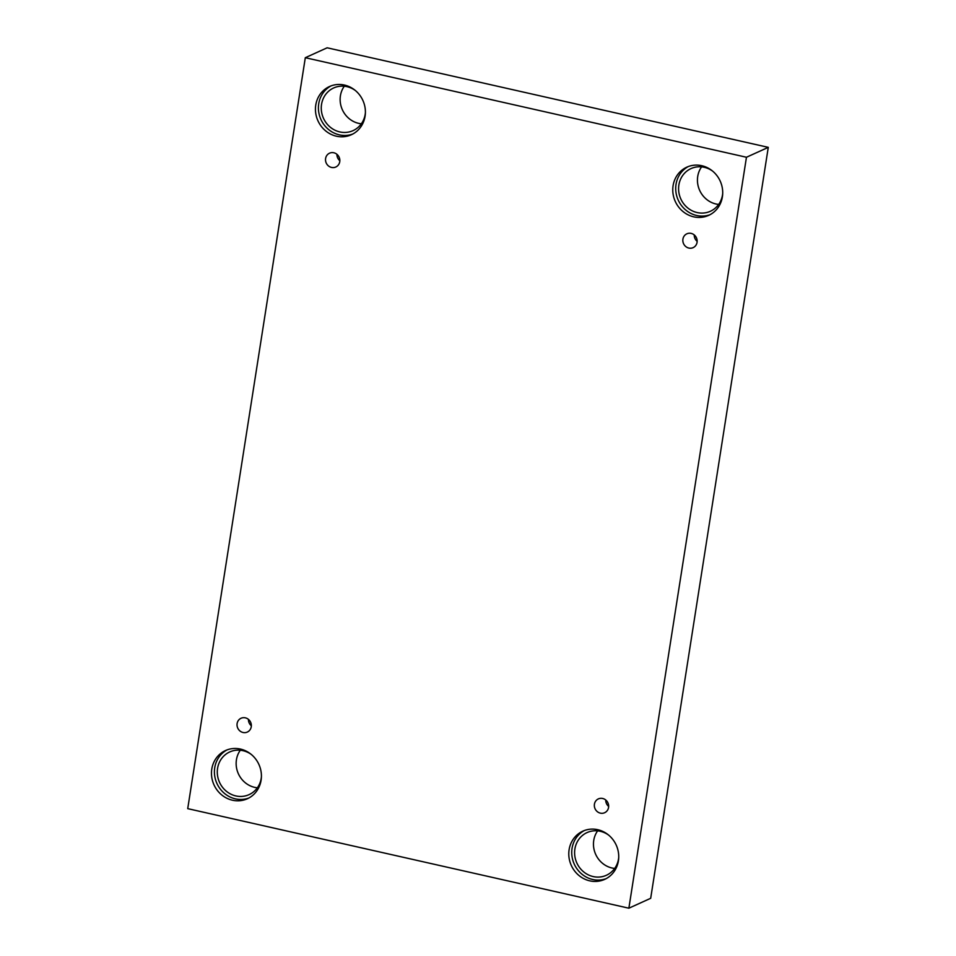 <?xml version="1.0" encoding="UTF-8"?>
<svg xmlns="http://www.w3.org/2000/svg" width="956" height="956" viewBox="0 0 956 956"><rect width="100%" height="100%" fill="white"/><g stroke="black" fill="none" stroke-linecap="round" stroke-linejoin="round"><path stroke-width="1.43" d="M628.869 908.2L650.689 898.293L768.277 147.355L327.131 47.8L305.311 57.707L187.723 808.645L628.869 908.2L746.457 157.25L768.277 147.355M339.846 160.728A7.588 7.074 65.6 0 1 336.918 154.298M325.602 158.505A7.588 7.074 65.6 0 1 339.117 157.178A7.588 7.074 65.6 0 1 328.398 165.878A7.588 7.074 65.6 0 1 325.602 158.505M251.356 725.795A7.588 7.074 65.6 0 1 248.441 719.366M746.457 157.25L305.311 57.707M257.355 787.804A23.434 21.833 65.6 0 1 238.379 773.763A23.434 21.833 65.6 0 1 240.303 750.233M361.332 123.79A23.434 21.833 65.6 0 1 342.368 109.749A23.434 21.833 65.6 0 1 344.28 86.231M718.649 204.429A23.434 21.833 65.6 0 1 699.673 190.387A23.434 21.833 65.6 0 1 701.596 166.858M614.672 868.43A23.434 21.833 65.6 0 1 595.696 854.389A23.434 21.833 65.6 0 1 597.62 830.86M237.112 723.572A7.588 7.074 65.6 0 1 250.627 722.246A7.588 7.074 65.6 0 1 239.92 730.946A7.588 7.074 65.6 0 1 237.112 723.572M594.429 804.211A7.588 7.074 65.6 0 1 607.944 802.885A7.588 7.074 65.6 0 1 597.225 811.584A7.588 7.074 65.6 0 1 594.429 804.211M682.919 239.131A7.588 7.074 65.6 0 1 696.434 237.805A7.588 7.074 65.6 0 1 685.715 246.505A7.588 7.074 65.6 0 1 682.919 239.131M211.79 769.078A26.469 24.665 65.6 0 1 225.508 750.532A26.469 24.665 65.6 0 1 258.897 764.442A26.469 24.665 65.6 0 1 247.389 798.738A26.469 24.665 65.6 0 1 221.541 794.783A26.469 24.665 65.6 0 1 211.79 769.078M315.767 105.064A26.469 24.665 65.6 0 1 329.485 86.53A26.469 24.665 65.6 0 1 362.886 100.44A26.469 24.665 65.6 0 1 351.366 134.736A26.469 24.665 65.6 0 1 325.518 130.769A26.469 24.665 65.6 0 1 315.767 105.064M673.084 185.703A26.469 24.665 65.6 0 1 686.802 167.169A26.469 24.665 65.6 0 1 720.191 181.066A26.469 24.665 65.6 0 1 708.683 215.363A26.469 24.665 65.6 0 1 682.835 211.407A26.469 24.665 65.6 0 1 673.084 185.703M569.107 849.705A26.469 24.665 65.6 0 1 582.813 831.17A26.469 24.665 65.6 0 1 616.214 845.08A26.469 24.665 65.6 0 1 604.694 879.377A26.469 24.665 65.6 0 1 578.858 875.409A26.469 24.665 65.6 0 1 569.107 849.705M618.735 857.341A23.434 21.833 65.6 0 1 606.403 875.266A23.434 21.833 65.6 0 1 576.838 862.957A23.434 21.833 65.6 0 1 587.032 832.592A23.434 21.833 65.6 0 1 600.26 831.29A23.434 21.833 65.6 0 1 608.637 835.114M584.319 830.549A26.469 24.665 -114.4 0 0 572.058 848.366A26.469 24.665 -114.4 0 0 581.164 873.509A26.469 24.665 -114.4 0 0 606.152 878.648M722.712 193.327A23.434 21.833 65.6 0 1 710.38 211.264A23.434 21.833 65.6 0 1 680.815 198.944A23.434 21.833 65.6 0 1 691.009 168.591A23.434 21.833 65.6 0 1 704.237 167.288A23.434 21.833 65.6 0 1 712.626 171.112M688.296 166.547A26.469 24.665 -114.4 0 0 676.035 184.365A26.469 24.665 -114.4 0 0 685.141 209.507A26.469 24.665 -114.4 0 0 710.141 214.646M365.395 112.7A23.434 21.833 65.6 0 1 353.063 130.625A23.434 21.833 65.6 0 1 323.498 118.317A23.434 21.833 65.6 0 1 333.692 87.952A23.434 21.833 65.6 0 1 346.92 86.649A23.434 21.833 65.6 0 1 355.309 90.473M330.991 85.909A26.469 24.665 -114.4 0 0 318.73 103.726A26.469 24.665 -114.4 0 0 327.824 128.869A26.469 24.665 -114.4 0 0 352.824 134.007M261.418 776.702A23.434 21.833 65.6 0 1 249.086 794.627A23.434 21.833 65.6 0 1 219.522 782.319A23.434 21.833 65.6 0 1 229.715 751.954A23.434 21.833 65.6 0 1 242.944 750.663A23.434 21.833 65.6 0 1 251.332 754.475M227.002 749.922A26.469 24.665 -114.4 0 0 214.742 767.728A26.469 24.665 -114.4 0 0 223.847 792.871A26.469 24.665 -114.4 0 0 248.835 798.021M697.151 241.354A7.588 7.074 65.6 0 1 694.235 234.925M608.673 806.434A7.588 7.074 65.6 0 1 605.745 800.005"/></g></svg>
